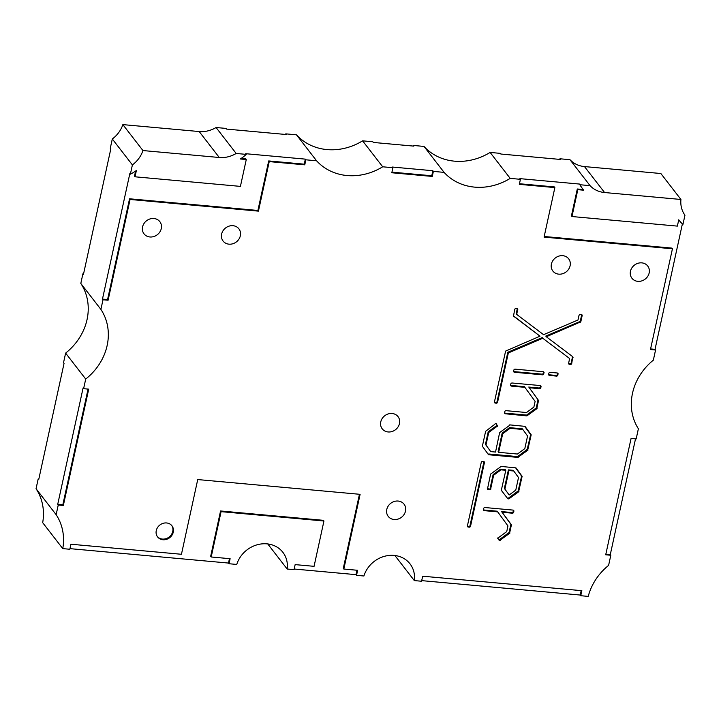 <?xml version="1.0" encoding="UTF-8"?>
<svg xmlns="http://www.w3.org/2000/svg" width="721" height="721" viewBox="0 0 721 721"><rect width="100%" height="100%" fill="white"/><g stroke="black" fill="none" stroke-linecap="round" stroke-linejoin="round"><path stroke-width="1.08" d="M142.578 226.89A9.986 8.814 142.3 0 0 144.029 233.856A9.986 8.814 142.3 0 0 153.762 236.56A9.986 8.814 142.3 0 0 161.279 228.593A9.986 8.814 142.3 0 0 159.819 221.635A9.986 8.814 142.3 0 0 150.085 218.923A9.986 8.814 142.3 0 0 142.578 226.89M386.789 509.432A9.986 8.814 142.3 0 0 388.24 516.398A9.986 8.814 142.3 0 0 397.983 519.102A9.986 8.814 142.3 0 0 405.49 511.135A9.986 8.814 142.3 0 0 404.039 504.168A9.986 8.814 142.3 0 0 394.297 501.465A9.986 8.814 142.3 0 0 386.789 509.432M551.403 264.066A9.986 8.814 142.3 0 0 552.854 271.033A9.986 8.814 142.3 0 0 562.596 273.737A9.986 8.814 142.3 0 0 570.104 265.77A9.986 8.814 142.3 0 0 568.653 258.803A9.986 8.814 142.3 0 0 558.91 256.099A9.986 8.814 142.3 0 0 551.403 264.066M630.46 271.258A9.986 8.814 142.3 0 0 631.92 278.216A9.986 8.814 142.3 0 0 641.654 280.929A9.986 8.814 142.3 0 0 649.161 272.953A9.986 8.814 142.3 0 0 647.71 265.995A9.986 8.814 142.3 0 0 637.977 263.282A9.986 8.814 142.3 0 0 630.46 271.258M221.635 234.082A9.986 8.814 142.3 0 0 223.086 241.048A9.986 8.814 142.3 0 0 232.829 243.752A9.986 8.814 142.3 0 0 240.336 235.785A9.986 8.814 142.3 0 0 238.885 228.818A9.986 8.814 142.3 0 0 229.143 226.115A9.986 8.814 142.3 0 0 221.635 234.082M380.769 421.875A9.986 8.814 142.3 0 0 382.229 428.833A9.986 8.814 142.3 0 0 391.963 431.546A9.986 8.814 142.3 0 0 399.47 423.569A9.986 8.814 142.3 0 0 398.019 416.612A9.986 8.814 142.3 0 0 388.286 413.908A9.986 8.814 142.3 0 0 380.769 421.875M526.303 415.296L526.952 414.791L527.475 415.62L526.7 415.864L505.439 413.782A1.181 1.045 142.3 0 1 504.574 412.592L504.781 411.664A1.181 1.045 142.3 0 1 506.124 410.673L526.519 412.52L533.873 407.077L535.117 401.408L524.87 387.33L511.477 386.114A1.181 1.045 142.3 0 1 510.612 384.924L510.81 383.996A1.181 1.045 142.3 0 1 512.153 383.004L540.155 385.546A1.181 1.045 142.3 0 1 541.02 386.744L540.822 387.673A1.181 1.045 142.3 0 1 539.479 388.664L529.259 387.736L538.281 400.11L529.259 387.736M538.281 400.11L538.785 400.552L538.434 400.912L537.92 400.236L536.343 407.5L537.037 408.582L527.475 415.458M536.37 408.915L535.847 408.239L536.514 407.725M517.254 456.808L517.903 456.303L518.426 457.141L517.642 457.384L488.532 454.735L482.367 446.254L485.63 431.293L494.903 424.218A0.829 0.73 142.3 0 1 496.463 424.336L495.94 423.669A0.829 0.73 142.3 0 0 495.958 423.524M530.665 434.601L527.285 449.012L527.979 450.093L518.426 456.979M517.903 456.303L527.457 449.237M509.72 424.876L525.005 426.354L531.179 434.817L527.799 449.688M496.688 426.634L488.721 432.474L485.981 445.055L490.74 451.616L485.458 444.379L488.198 431.807L496.165 425.967L496.688 426.634A0.847 0.748 142.3 0 0 497.021 425.075M496.165 425.967A0.847 0.748 142.3 0 0 497.139 425.093M521.616 476.112L518.228 490.523L518.931 491.605L509.17 498.635A1.181 1.045 142.3 0 1 507.611 498.49L501.311 490.307L505.809 470.272L500.996 469.84L493.633 475.256L490.758 488.441L490.235 487.766A0.829 0.73 142.3 0 1 488.928 488.784M507.233 497.977A1.181 1.045 142.3 0 0 508.647 497.959L518.408 490.749M500.671 466.388L515.948 467.875L522.121 476.329L518.75 491.19M487.288 488.847A0.838 0.739 142.3 0 0 488.009 488.685L489.424 489.433A0.829 0.73 142.3 0 0 490.875 489.009A0.829 0.73 142.3 0 0 490.758 488.441M509.206 533.45L508.693 532.783L500.013 539.2A0.829 0.73 142.3 0 0 500.013 539.2L500.536 539.876A0.829 0.73 142.3 0 0 500.536 539.876L509.873 533.125L509.179 532.035L510.765 524.78L511.279 525.447L511.631 525.086L501.582 511.595L511.126 524.654M508.693 532.783L509.35 532.26M156.268 530.584A9.076 8.012 142.3 0 0 157.593 536.911A9.076 8.012 142.3 0 0 166.443 539.371A9.076 8.012 142.3 0 0 173.274 532.125A9.076 8.012 142.3 0 0 171.949 525.798A9.076 8.012 142.3 0 0 163.099 523.338A9.076 8.012 142.3 0 0 156.268 530.584M157.34 536.568A9.076 8.012 142.3 0 0 166.145 538.623A9.076 8.012 142.3 0 0 172.752 531.458A9.076 8.012 142.3 0 0 171.679 525.465M653.343 360.158A55.382 48.902 142.3 0 0 632.506 393.251A55.382 48.902 142.3 0 0 638.382 428.77L636.174 438.927L631.073 438.467L605.712 554.782L610.813 555.251L608.605 565.363A55.382 48.902 142.3 0 0 588.228 596.393L580.747 595.717L581.847 590.679L422.668 576.205L421.569 581.243L414.314 580.585A27.01 23.847 142.3 0 0 410.015 563.858A27.01 23.847 142.3 0 0 384.744 556.233A27.01 23.847 142.3 0 0 363.916 575.998L356.535 575.331L357.634 570.293L343.818 569.04L360.103 494.327L197.734 479.564L181.449 554.278L70.937 544.229L69.838 549.258L62.772 548.618A55.382 48.902 142.3 0 0 56.139 514.677L58.248 505.006L63.349 505.466L88.71 389.151L83.609 388.682L85.709 379.057A55.382 48.902 142.3 0 0 100.895 309.399L102.995 299.765L108.096 300.224L130.068 199.465L258.433 211.136L269.23 161.612L304.767 164.839L305.866 159.81L316.573 160.783A55.382 48.902 142.3 0 0 382.689 166.794L392.909 167.723L391.809 172.761L432.285 176.438L433.375 171.4L444.091 172.373A55.382 48.902 142.3 0 0 510.198 178.384L520.427 179.313L519.327 184.351L554.864 187.586L544.067 237.11L672.432 248.781L650.459 349.541L655.56 350.009L653.343 360.158M544.04 372.901A1.181 1.045 142.3 0 0 543.174 371.703L515.173 369.161A1.181 1.045 142.3 0 0 513.83 370.152L513.622 371.081A1.181 1.045 142.3 0 0 514.497 372.27L542.498 374.821A1.181 1.045 142.3 0 0 543.841 373.829L543.517 372.225A1.181 1.045 142.3 0 0 543.526 371.802M538.434 400.912L536.866 408.176M490.74 451.616L495.534 452.049L499.644 432.573L509.918 425.129M524.996 426.823L530.737 434.691M489.424 489.433L488.532 489.361A0.838 0.739 142.3 0 1 487.657 488.171L490.595 474.085L500.87 466.64M515.948 468.344L521.689 476.202M513.352 510.18A1.181 1.045 142.3 0 1 513.352 510.603L513.875 511.279A1.181 1.045 142.3 0 0 513.001 510.089L484.999 507.539A1.181 1.045 142.3 0 0 483.656 508.53L483.458 509.468A1.181 1.045 142.3 0 0 484.323 510.657L497.706 511.874L507.954 525.951L506.728 531.611L498.743 537.451A0.847 0.748 142.3 0 0 498.418 539.02L498.986 539.75A0.829 0.73 142.3 0 0 500.536 539.885M513.875 511.279L513.667 512.207A1.181 1.045 142.3 0 1 512.325 513.199L502.104 512.27M511.279 525.447L509.702 532.711M558.081 374.172A1.181 1.045 142.3 0 0 557.207 372.982L550.195 372.342A1.181 1.045 142.3 0 0 548.852 373.334L548.654 374.271A1.181 1.045 142.3 0 0 549.519 375.461L556.531 376.101A1.181 1.045 142.3 0 0 557.874 375.109L557.558 373.496A1.181 1.045 142.3 0 0 557.567 373.081M580.729 321.836L546.311 336.752L572.762 356.724L571.726 363.501L571.023 364.366L569.184 364.348L568.563 363.573L569.608 358.517L542.778 338.266L508.332 352.948L497.589 402.21L496.76 403.129L495.174 403.093L494.444 401.921L505.601 351.1L540.02 336.184L513.496 316.122L514.776 309.057L515.948 308.453L517.705 309.111L516.732 314.428L543.562 334.679L578.008 319.998L579.026 315.293L579.864 314.374L581.577 314.446L582.207 315.365L580.856 321.584L580.135 321.278L580.657 321.954M481.934 461.476L483.899 461.512L484.422 462.612L470.561 526.168L469.777 527.069L468.28 527.069L467.415 525.879L481.277 462.323L481.934 461.476M433.375 171.4L432.852 170.724L392.386 167.047L392.909 167.723M444.091 172.373L424.002 146.417L413.286 145.444L413.809 146.12L373.343 142.443L372.82 141.767L362.6 140.838A55.382 48.902 -37.7 0 1 296.484 134.827L285.777 133.854L286.3 134.53L226.673 129.104L226.151 128.428L216.084 127.518A26.785 23.649 -37.7 0 1 199.185 131.546L122.858 124.607A27.344 24.144 -37.7 0 1 112.305 138.973L110.295 148.202L110.818 148.877L83.429 274.485L82.906 273.809L80.806 283.443A55.382 48.902 -37.7 0 1 65.62 353.101L63.52 362.735L64.043 363.402L38.682 479.726L38.159 479.05L36.05 488.721A55.382 48.902 -37.7 0 1 42.683 522.671L62.772 548.618M382.689 166.794L362.6 140.838M305.866 159.81L305.344 159.134L245.717 153.708L246.24 154.384L236.173 153.465L216.084 127.518M316.573 160.783L296.484 134.827M305.344 159.134L304.244 164.172L268.708 160.936L257.911 210.46L129.546 198.789L107.573 299.557L102.472 299.089L102.995 299.765M102.472 299.089L129.861 173.482L130.384 174.149L132.394 164.92L112.305 138.973M100.895 309.399L80.806 283.443M88.052 389.088L62.826 504.799L57.725 504.33L58.248 505.006M57.725 504.33L83.086 388.015L83.609 388.682M85.709 379.057L65.62 353.101M56.139 514.677L36.05 488.721M229.458 558.64L228.494 563.065L229.017 563.732L236.758 564.444A27.01 23.847 142.3 0 1 257.595 544.67A27.01 23.847 142.3 0 1 282.866 552.295A27.01 23.847 142.3 0 1 287.165 569.022L267.752 543.94M228.494 563.065L69.973 548.645M356.976 570.23L356.012 574.655L356.535 575.331M356.012 574.655L294.186 569.031M323.945 521.004L221.086 511.649L220.563 510.973L323.423 520.328L323.945 521.004L314.068 566.327L295.15 564.615L294.051 569.644L287.165 569.022M581.189 590.616L580.225 595.041L580.747 595.717M580.225 595.041L421.704 580.63M414.314 580.585L394.901 555.503M635.516 438.864L610.29 554.575L610.813 555.251M682.39 223.898L655.038 349.334L655.56 350.009M520.427 179.313L519.904 178.637L579.522 184.062L580.044 184.738L590.057 185.648A26.785 23.649 142.3 0 0 604.568 192.534L680.939 199.474A27.335 24.135 142.3 0 0 684.95 215.219L682.949 224.393A35.05 30.949 142.3 0 1 679.263 220.491A35.05 30.949 142.3 0 1 678.749 219.806L679.263 220.491M590.057 185.648L569.969 159.692L559.956 158.782L560.478 159.458L500.861 154.033L500.338 153.366L490.109 152.428A55.382 48.902 -37.7 0 1 424.002 146.417M510.198 178.384L490.109 152.428M221.086 511.649L211.199 556.982L230.116 558.703L229.017 563.732M580.044 184.738A34.5 30.462 142.3 0 0 582.685 188.884A34.5 30.462 142.3 0 0 583.785 190.209L577.818 189.668L571.96 216.534L677.37 226.115L678.749 219.806M130.384 174.149A35.05 30.949 142.3 0 0 136.386 170.489L135.007 176.798L240.417 186.388L246.276 159.521L240.309 158.981A34.5 30.462 142.3 0 0 246.24 154.384M132.394 164.92A27.344 24.144 142.3 0 0 142.947 150.554L219.274 157.493A26.785 23.649 142.3 0 0 236.173 153.465M82.906 273.809L83.564 273.872M285.642 134.466L285.777 133.854M413.16 146.066L413.286 145.444M38.159 479.05L38.817 479.114M560.307 159.44A34.5 30.462 -37.7 0 1 559.956 158.782M680.939 199.474L660.851 173.518L584.488 166.578A26.785 23.649 -37.7 0 1 569.969 159.692M142.947 150.554L122.858 124.607M610.29 554.575L605.847 554.17M62.826 504.799L63.349 505.466M304.244 164.172L304.767 164.839M268.708 160.936L269.23 161.612M257.911 210.46L258.433 211.136M129.546 198.789L130.068 199.465M107.573 299.557L108.096 300.224M135.593 171.066L134.485 176.131L135.007 176.798M241.156 158.431L245.753 158.854L246.276 159.521M544.202 236.497L671.909 248.105L672.432 248.781M519.462 183.738L554.341 186.91L554.864 187.586M579.522 184.062A34.5 30.462 142.3 0 0 582.171 188.208L582.685 188.884M583.208 189.533L577.296 188.992L577.818 189.668M577.296 188.992L571.438 215.858L571.96 216.534M655.038 349.334L650.594 348.928M359.455 494.264L343.295 568.364L343.818 569.04M220.563 510.973L210.676 556.306L211.199 556.982M432.852 170.724L431.762 175.762L432.285 176.438M431.762 175.762L391.945 172.139M557.558 373.496L557.874 375.109M548.645 374.686A1.181 1.045 142.3 0 0 548.996 374.785L556.008 375.425A1.181 1.045 142.3 0 0 557.351 374.433M483.449 509.882A1.181 1.045 142.3 0 0 483.8 509.981L484.323 510.657M513.352 510.603L513.667 512.207M501.582 511.595L511.802 512.523A1.181 1.045 142.3 0 0 513.145 511.54M498.968 539.885A0.829 0.73 142.3 0 0 500.013 539.209M497.769 538.317A0.847 0.748 142.3 0 0 497.896 538.344L498.418 539.02M483.8 509.981L497.184 511.198L497.706 511.874M580.135 321.278L580.558 322.062M580.035 321.386L580.441 322.161M579.927 321.485L580.324 322.242M579.801 321.575L580.135 322.341M579.612 321.665L545.788 336.085L546.311 336.752M572.501 356.525L573.015 357.174M572.492 356.516L573.024 357.31M572.501 356.634L573.033 357.445M572.51 356.769L573.006 357.643M572.483 356.967L571.203 362.825L571.726 363.501M571.203 362.825L571.69 363.627M571.167 362.96L571.636 363.763M571.113 363.087L571.564 363.889M571.041 363.213L571.483 364.006M570.969 363.33L571.383 364.114M570.861 363.447L571.275 364.213M570.753 363.537L571.158 364.294M570.635 363.618L571.023 364.366M570.509 363.69L570.897 364.42M570.374 363.754L570.753 364.465M570.23 363.79L570.617 364.484M570.095 363.808L570.383 364.493M569.86 363.817L568.932 363.726L569.446 364.402M568.932 363.726L569.32 364.384M568.797 363.708L569.184 364.348M568.59 363.681L569.067 364.294M542.778 338.266L569.608 358.517M542.255 337.59L507.809 352.272L508.332 352.948M507.809 352.272L497.066 401.534L497.589 402.21M497.066 401.534L497.553 402.336M497.03 401.669L497.499 402.471M496.976 401.795L497.427 402.597M496.904 401.921L497.346 402.715M496.823 402.039L497.247 402.823M496.724 402.156L497.139 402.922M496.616 402.246L497.021 403.003M496.499 402.327L496.886 403.075M496.363 402.399L496.76 403.129M496.237 402.462L496.616 403.174M496.093 402.498L496.481 403.192M495.958 402.516L496.246 403.201M495.724 402.525L494.786 402.435L495.309 403.111M494.786 402.435L495.174 403.093M494.66 402.417L495.048 403.057M494.453 402.39L494.93 403.003M513.334 315.762L540.02 336.184M517.299 308.66L517.75 309.237M517.236 308.633L517.768 309.372M517.254 308.696L517.786 309.507M517.263 308.831L517.75 309.724M517.236 309.048L516.209 313.752L516.732 314.428M581.721 314.518L582.171 315.095M581.658 314.491L582.189 315.221M581.667 314.554L582.207 315.365M581.685 314.689L582.171 315.582M581.649 314.906L580.378 320.773L580.901 321.44M580.378 320.773L580.856 321.584M580.333 320.908L580.802 321.71M484.016 461.575L484.404 462.08M483.899 461.512L484.431 462.215M483.908 461.539L484.44 462.341M483.926 461.665L484.44 462.476M483.917 461.8L484.422 462.612M483.899 461.936L470.038 525.492L470.561 526.168M470.038 525.492L470.498 526.393M469.975 525.717L470.425 526.51M469.903 525.843L470.344 526.636M469.831 525.96L470.254 526.745M469.732 526.069L470.155 526.844M469.632 526.177L470.038 526.943M469.515 526.267L469.912 527.015M469.389 526.339L469.777 527.069M469.254 526.393L469.641 527.114M469.119 526.447L469.497 527.15M468.974 526.474L469.362 527.159M468.839 526.483L469.218 527.159M468.695 526.483L467.767 526.402L468.28 527.069M467.767 526.402L468.073 527.024M467.55 526.348L467.938 526.979M467.451 526.429L467.821 526.916M505.809 470.272L505.286 469.605L500.473 469.164L493.11 474.58L490.235 487.766M509.179 494.994L504.376 488.441L508.413 469.885L513.244 470.326L518.516 477.518L515.776 490.1L509.179 494.994L504.889 489.117L508.936 470.561L513.767 471.002M488.009 488.685L488.532 489.361M521.328 476.338L521.842 477.005M517.741 491.262L518.264 491.938M501.302 489.856L501.744 490.433M500.473 469.164L500.996 469.84M493.11 474.58L493.633 475.256M504.376 488.441L504.889 489.117M508.413 469.885L508.936 470.561M488.468 454.176L489.244 454.654M517.579 457.231L517.056 456.555L488.721 453.978M498.644 452.328L498.121 451.661L502.177 433.069L509.531 427.643L522.301 428.806L522.824 429.482L527.565 436.007L524.825 448.588L517.462 454.041L498.644 452.328L502.699 433.745L510.053 428.319L522.824 429.482M495.94 423.669L496.463 424.336M488.198 431.807L488.721 432.474M485.458 444.379L485.981 445.055M530.377 434.826L530.899 435.493M526.79 449.751L527.312 450.427M482.358 445.803L482.8 446.38M509.531 427.643L510.053 428.319M502.177 433.069L502.699 433.745M510.603 385.347A1.181 1.045 142.3 0 0 510.955 385.447L511.477 386.114M528.736 387.06L538.957 387.988A1.181 1.045 142.3 0 0 540.299 386.997L540.507 386.068A1.181 1.045 142.3 0 0 540.507 385.645M535.847 408.239L526.952 414.791M504.565 413.016A1.181 1.045 142.3 0 0 504.925 413.106L526.105 415.035L526.627 415.711M510.955 385.447L524.347 386.663L524.87 387.33M543.517 372.225L543.841 373.829M513.622 371.504A1.181 1.045 142.3 0 0 513.974 371.603L541.976 374.145A1.181 1.045 142.3 0 0 543.319 373.154M219.274 157.493L199.185 131.546M604.568 192.534L584.488 166.578M556.008 375.425L556.531 376.101M548.996 374.785L549.519 375.461M511.802 512.523L512.325 513.199M508.647 497.959L509.17 498.635M540.507 386.068L541.02 386.744M540.299 386.997L540.822 387.673M538.957 387.988L539.479 388.664M504.925 413.106L505.439 413.782M541.976 374.145L542.498 374.821M513.974 371.603L514.497 372.27"/></g></svg>
